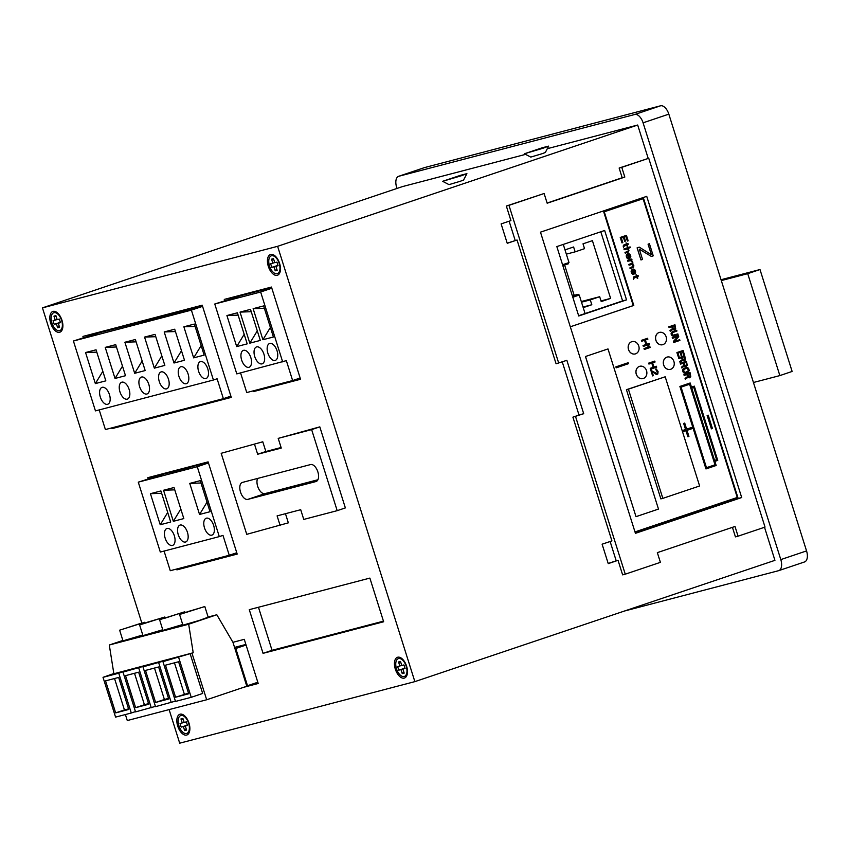 <?xml version="1.0" encoding="UTF-8"?>
<svg xmlns="http://www.w3.org/2000/svg" width="849" height="849" viewBox="0 0 849 849"><rect width="100%" height="100%" fill="white"/><g stroke="black" fill="none" stroke-linecap="round" stroke-linejoin="round"><path stroke-width="1.27" d="M317.855 471.853A8.915 4.733 -108.6 0 0 310.596 464.562L242.432 482.412A8.915 4.733 -108.6 0 0 242.262 482.455A8.915 4.733 -108.6 0 0 240.522 492.102A8.915 4.733 -108.6 0 0 247.781 499.392L315.945 481.553A8.915 4.733 -108.6 0 0 316.115 481.5A8.915 4.733 -108.6 0 0 317.855 471.853M257.629 478.433A8.915 4.733 -108.6 0 0 257.682 486.318A8.915 4.733 -108.6 0 0 264.952 493.609L317.919 479.749M572.481 296.216L578.127 294.316L578.434 295.293L572.788 297.192M568.204 262.84L568.49 263.742L562.845 265.641M583.21 307.635L591.817 304.738L590.288 299.888L599.681 296.715L601.219 301.575L610.611 298.402L592.411 240.66L583.008 243.822L584.536 248.672L575.134 251.845L573.606 246.985L564.999 249.882M572.81 297.267L578.434 295.293M578.127 294.316L572.364 295.823M579.251 295.07L585.078 313.557M591.817 304.738L583.019 307.041M574.179 295.356L564.617 265.047M610.611 298.402L601.007 300.917M599.681 296.715L581.289 301.533M590.288 299.888L581.491 302.191M575.134 251.845L566.347 254.138M562.558 264.75L569 262.564L563.28 244.416M643.277 197.53L738.163 498.469L635.36 533.098M556.838 246.592L604.658 230.482L626.53 299.877L578.721 315.987L556.838 246.592M643.086 198.708L603.735 211.921L633.258 305.587L570.316 326.791L633.789 305.449L604.255 211.783L643.086 198.708L737.282 497.461L634.988 531.92M562.261 361.876L579.029 415.076L572.905 417.146L611.917 540.898L602.111 544.198L608.234 563.619L618.04 560.308L616.204 560.786L610.123 541.503M608.192 563.492L616.204 560.786M141.783 622.911L42.45 307.869L277.612 246.316L414.864 681.63L774.935 560.34L764.514 527.271M648.212 158.402L637.684 125.026L547.308 148.681M277.612 246.316L637.684 125.026M732.432 527.346L735.436 536.876L738.057 536.186L735.001 526.476L657.338 552.635L660.405 562.346L625.257 574.179L622.635 574.869L618.04 560.308M621.765 167.359L648.742 158.264L619.144 168.038L621.765 167.359L624.822 177.059L547.17 203.219L544.113 193.508L506.344 206.042L510.928 220.602L501.122 223.903L507.246 243.313L517.052 240.012L556.074 363.765L566.867 360.326L583.698 413.707L578.986 414.938M619.144 168.038L622.2 177.749L547.117 203.038M268.316 266.342A10.941 5.816 71.4 0 1 270.46 254.498A10.941 5.816 71.4 0 1 279.586 263.392A10.941 5.816 71.4 0 1 277.453 275.246A10.941 5.816 71.4 0 1 268.316 266.342M50.717 323.299A10.941 5.816 71.4 0 1 52.861 311.456A10.941 5.816 71.4 0 1 61.998 320.349A10.941 5.816 71.4 0 1 59.855 332.203A10.941 5.816 71.4 0 1 50.717 323.299M395.326 669.15A10.941 5.816 71.4 0 1 397.459 657.296A10.941 5.816 71.4 0 1 406.597 666.2A10.941 5.816 71.4 0 1 404.453 678.043A10.941 5.816 71.4 0 1 395.326 669.15M177.728 726.107A10.941 5.816 71.4 0 1 179.871 714.264A10.941 5.816 71.4 0 1 188.998 723.157A10.941 5.816 71.4 0 1 186.854 735.001A10.941 5.816 71.4 0 1 177.728 726.107M243.695 687.297L258.202 683.498L244.279 639.339L232.944 642.3L216.813 614.75L188.68 624.227L193.211 652.764L191.98 653.178L206.678 699.767L246.804 686.247L232.955 642.311M176.634 569.042L176.9 569.87L237.189 554.089L208.122 461.877L147.822 477.669L148.193 478.825M253.119 390.88L253.352 391.622L300.546 379.27L271.468 287.058L224.285 299.41L224.677 300.673M111.76 427.885L111.994 428.618L231.278 397.396L202.211 305.194L82.926 336.416L83.319 337.669M249.277 609.656L369.877 578.095L383.642 621.765L263.052 653.337L249.277 609.656M414.864 681.63L179.701 743.193L169.11 709.605M221.186 453.292L262.787 441.788L221.186 453.292L246.741 534.339L288.342 522.835L285.466 513.698M262.787 441.788L265.854 451.498L281.093 447.508M311.636 429.615L278.207 438.371L319.808 426.867L345.363 507.914L337.191 510.663L311.636 429.615L319.808 426.867M190.738 467.481L164.377 473.869L138.281 482.158L197.265 466.717L219.297 536.61L222.979 535.369L229.251 555.267L236.765 552.731M157.012 475.26L157.32 476.225M185.825 566.633L236.998 553.463M208.27 462.376L190.59 467.003M191.407 309.142L99.503 332.712L73.417 341.011L191.386 310.129L213.417 380.012L217.1 378.771L223.372 398.669L230.886 396.143M92.117 334.007L92.445 335.079M120.951 425.476L231.087 396.77M202.391 305.778L191.269 308.696M262.309 388.481L300.344 378.643M233.475 297.012L233.804 298.073M271.659 287.652L240.861 295.707L214.765 304.006L236.797 373.889L286.357 360.645L292.629 380.543L300.143 378.007M424.213 167.699A10.177 5.412 71.4 0 1 424.394 167.635A10.177 5.412 71.4 0 1 424.585 167.571L660.533 105.807A10.177 5.412 71.4 0 1 668.832 114.148L806.55 550.916A10.177 5.412 71.4 0 1 804.555 561.942A10.177 5.412 71.4 0 1 804.364 561.996M624.514 611.015L778.618 570.677A10.177 5.412 -108.6 0 0 778.809 570.613A10.177 5.412 -108.6 0 0 780.804 559.597L643.086 122.818A10.177 5.412 -108.6 0 0 634.787 114.488L398.839 176.252A10.177 5.412 -108.6 0 0 398.648 176.305A10.177 5.412 -108.6 0 0 396.653 187.332L397.003 188.436M461.325 175.754L442.637 181.304L460.699 175.244L466.908 173.652L461.325 175.754M466.908 173.652L463.575 180.03L460.232 181.293L449.015 184.626L442.637 181.304M543.063 148.214L524.374 153.775L542.447 147.705L548.645 146.124L543.063 148.214M548.645 146.124L545.323 152.502L541.97 153.754L530.763 157.086L524.374 153.775M525.542 154.38L402.522 186.578L42.45 307.869M517.052 240.012L507.203 243.185M509.135 221.207L515.216 240.49M721.31 280.584L747.725 273.665L779.86 375.587L792.128 371.448L759.993 269.536L747.725 273.665M721.045 279.735L759.993 269.536M753.445 382.496L779.86 375.587M176.9 569.87L185.889 566.845M111.994 428.618L120.993 425.593M253.352 391.622L262.352 388.587M248.661 685.323L258 682.883M263.052 653.337L272.041 650.313L383.451 621.15M258.467 607.258L272.041 650.313M245.881 644.444L234.557 647.405M180.943 715.516A9.413 5.009 -108.6 0 0 180.763 715.569A9.413 5.009 -108.6 0 0 178.969 725.927A9.413 5.009 -108.6 0 0 186.6 733.472A9.413 5.009 71.4 0 0 186.78 733.419A9.413 5.009 71.4 0 0 188.563 723.061A9.413 5.009 71.4 0 0 180.943 715.516M184.636 730.575L186.578 730.066L185.305 726.033L187.48 725.471L186.345 721.873L184.169 722.446L182.906 718.413L180.964 718.923L182.238 722.955L180.062 723.518L181.187 727.115L183.363 726.542L184.636 730.575L186.186 728.803M187.438 725.322L185.305 726.033M187.396 725.184L183.363 726.542M184.137 722.308L182.238 722.955M183.214 719.411L180.964 718.923M187.385 725.142L181.187 727.115M271.531 255.751A9.413 5.009 -108.6 0 0 271.362 255.804A9.413 5.009 -108.6 0 0 269.568 266.162A9.413 5.009 -108.6 0 0 277.198 273.707A9.413 5.009 71.4 0 0 277.368 273.654A9.413 5.009 71.4 0 0 279.162 263.296A9.413 5.009 71.4 0 0 271.531 255.751M275.225 270.81L277.167 270.3L275.904 266.278L278.079 265.705L276.944 262.118L274.768 262.681L273.495 258.658L271.553 259.157L272.826 263.19L270.651 263.763L271.786 267.35L273.962 266.777L275.225 270.81L276.774 269.048M278.026 265.557L275.904 266.278M277.984 265.429L273.962 266.777M274.726 262.553L272.826 263.19M273.813 259.645L271.553 259.157M277.973 265.376L271.786 267.35M240.554 372.913L246.751 392.556L292.629 380.543M214.765 304.006L260.643 292.003L282.675 361.886M240.023 312.103L249.818 343.166L260.303 340.417L250.508 309.365L240.023 312.103L251.24 311.7M254.753 356.58A8.915 4.733 71.4 0 1 256.494 346.944A8.915 4.733 71.4 0 1 263.933 354.182A8.915 4.733 71.4 0 1 262.182 363.828A8.915 4.733 71.4 0 1 254.753 356.58M226.916 315.541L236.701 346.594L247.197 343.856L237.402 312.793L226.916 315.541L238.134 315.128M241.647 360.018A8.915 4.733 71.4 0 1 243.387 350.372A8.915 4.733 71.4 0 1 250.826 357.609A8.915 4.733 71.4 0 1 249.075 367.256A8.915 4.733 71.4 0 1 241.647 360.018M253.129 308.675L262.925 339.738L273.41 336.989L263.615 305.927L253.129 308.675L264.347 308.261M267.86 353.152A8.915 4.733 71.4 0 1 269.611 343.505A8.915 4.733 71.4 0 1 277.039 350.754A8.915 4.733 71.4 0 1 275.299 360.39A8.915 4.733 71.4 0 1 267.86 353.152M271.839 288.225L260.643 292.003M249.818 343.166L257.289 330.877M236.701 346.594L244.183 334.304M262.925 339.738L270.396 327.449M398.531 658.559A9.413 5.009 -108.6 0 0 398.361 658.612A9.413 5.009 -108.6 0 0 396.568 668.97A9.413 5.009 -108.6 0 0 404.198 676.515A9.413 5.009 71.4 0 0 404.368 676.462A9.413 5.009 71.4 0 0 406.162 666.104A9.413 5.009 71.4 0 0 398.531 658.559M402.235 673.607L404.177 673.108L402.904 669.076L405.079 668.503L403.944 664.916L401.768 665.489L400.505 661.456L398.563 661.965L399.826 665.998L397.65 666.561L398.786 670.158L400.961 669.585L402.235 673.607L403.774 671.846M405.037 668.354L402.904 669.076M404.994 668.227L400.961 669.585M401.726 665.351L399.826 665.998M400.813 662.453L398.563 661.965M404.973 668.184L398.786 670.158M136.105 341.839L124.888 342.243L134.683 373.305L142.154 361.016M134.683 373.305L145.168 370.557L135.373 339.504L124.888 342.243M99.206 409.908L105.403 429.552L223.372 398.669M73.417 341.011L95.449 410.895L213.417 380.012M139.618 386.719A8.915 4.733 71.4 0 1 141.358 377.083A8.915 4.733 71.4 0 1 148.798 384.321A8.915 4.733 71.4 0 1 147.047 393.968A8.915 4.733 71.4 0 1 139.618 386.719M105.223 347.39L115.018 378.452L125.503 375.704L115.708 344.652L105.223 347.39L116.451 346.986M119.953 391.867A8.915 4.733 71.4 0 1 121.704 382.22A8.915 4.733 71.4 0 1 129.133 389.468A8.915 4.733 71.4 0 1 127.392 399.115A8.915 4.733 71.4 0 1 119.953 391.867M85.558 352.537L95.353 383.599L105.838 380.851L96.054 349.799L85.558 352.537L96.786 352.133M100.299 397.014A8.915 4.733 71.4 0 1 102.039 387.367A8.915 4.733 71.4 0 1 109.468 394.615A8.915 4.733 71.4 0 1 107.727 404.262A8.915 4.733 71.4 0 1 100.299 397.014M164.207 331.948L174.003 363.011L184.488 360.263L174.703 329.21L164.207 331.948L175.435 331.545M178.948 376.425A8.915 4.733 71.4 0 1 180.688 366.789A8.915 4.733 71.4 0 1 188.117 374.027A8.915 4.733 71.4 0 1 186.377 383.674A8.915 4.733 71.4 0 1 178.948 376.425M183.872 326.801L193.668 357.864L204.153 355.115L194.357 324.063L183.872 326.801L195.1 326.398M198.602 371.278A8.915 4.733 71.4 0 1 200.353 361.642A8.915 4.733 71.4 0 1 207.782 368.88A8.915 4.733 71.4 0 1 206.042 378.527A8.915 4.733 71.4 0 1 198.602 371.278M144.553 337.095L154.338 368.158L164.833 365.41L155.038 334.357L144.553 337.095L155.77 336.692M159.283 381.572A8.915 4.733 71.4 0 1 161.023 371.936A8.915 4.733 71.4 0 1 168.463 379.174A8.915 4.733 71.4 0 1 166.712 388.821A8.915 4.733 71.4 0 1 159.283 381.572M202.571 306.362L191.386 310.129M115.018 378.452L122.489 366.163M95.353 383.599L102.835 371.31M174.003 363.011L181.484 350.722M193.668 357.864L201.139 345.575M154.338 368.158L161.819 355.869M53.933 312.708A9.413 5.009 -108.6 0 0 53.763 312.761A9.413 5.009 -108.6 0 0 51.969 323.129A9.413 5.009 -108.6 0 0 59.6 330.664A9.413 5.009 71.4 0 0 59.77 330.622A9.413 5.009 71.4 0 0 61.563 320.253A9.413 5.009 71.4 0 0 53.933 312.708M57.636 327.767L59.579 327.258L58.305 323.236L60.481 322.662L59.345 319.075L57.17 319.638L55.896 315.616L53.965 316.125L55.227 320.147L53.052 320.72L54.187 324.307L56.363 323.745L57.636 327.767L59.175 326.005M60.428 322.514L58.305 323.236M60.396 322.387L56.363 323.745M57.127 319.511L55.227 320.147M56.214 316.603L53.965 316.125M60.375 322.333L54.187 324.307M164.069 551.065L170.267 570.708L229.251 555.267M138.281 482.158L160.312 552.052L219.297 536.61M189.752 483.399L199.547 514.462L210.032 511.714L200.237 480.651L189.752 483.399L200.98 482.985M204.492 527.876A8.915 4.733 71.4 0 1 206.233 518.23A8.915 4.733 71.4 0 1 213.661 525.478A8.915 4.733 71.4 0 1 211.921 535.114A8.915 4.733 71.4 0 1 204.492 527.876M150.432 493.694L160.228 524.756L170.713 522.008L160.917 490.945L150.432 493.694L161.65 493.28M165.162 538.17A8.915 4.733 71.4 0 1 166.903 528.524A8.915 4.733 71.4 0 1 174.342 535.772A8.915 4.733 71.4 0 1 172.591 545.408A8.915 4.733 71.4 0 1 165.162 538.17M163.539 490.266L173.334 521.318L183.819 518.58L174.024 487.517L163.539 490.266L174.756 489.852M178.269 534.743A8.915 4.733 71.4 0 1 180.02 525.096A8.915 4.733 71.4 0 1 187.449 532.334A8.915 4.733 71.4 0 1 185.708 541.98A8.915 4.733 71.4 0 1 178.269 534.743M208.461 462.949L197.265 466.717M199.547 514.462L207.029 502.162M160.228 524.756L167.699 512.456M173.334 521.318L180.805 509.029M125.397 714.55L127.286 720.546L206.678 699.767M193.211 652.764L112.641 674.085M113.83 673.544L109.298 645.007L122.872 640.443M208.122 617.032L216.813 614.75M188.68 624.227L109.298 645.007M204.811 606.526L208.175 617.202L199.165 620.46L182.928 625.161L179.564 614.485L204.811 606.526L179.564 614.485M142.77 634.978L122.999 640.857L119.635 630.17L144.882 622.211L119.635 630.17M162.753 629.746L142.972 635.625L139.607 624.949L164.855 616.99L139.607 624.949M182.726 624.514L162.955 630.393L159.591 619.717L184.838 611.758L159.591 619.717M112.599 673.957L103.016 677.332L115.57 717.118L131.298 713.001L118.743 673.215L130.194 669.352L122.999 672.1L135.543 711.897L155.431 706.379M150.262 664.417L122.999 672.1M150.167 664.13L142.972 666.868L155.516 706.665L175.403 701.147M170.235 659.185L142.972 666.868M170.15 658.898L162.944 661.636L175.499 701.433L191.227 697.316L202.667 693.463L190.123 653.666L191.98 653.178M190.123 653.666L162.944 661.636M118.743 673.215L103.016 677.332M105.552 680.866L118.658 677.438L128.761 709.467L115.655 712.895L105.552 680.866M135.447 711.611L131.298 713.001M138.727 667.983L151.271 707.779M135.628 707.673L148.734 704.235L138.642 672.206L125.535 675.634L135.628 707.673L144.415 704.712L134.513 673.289M148.543 703.63L144.415 704.712M158.699 662.751L171.254 702.548M155.611 702.441L168.718 699.003L158.614 666.974L145.508 670.413L155.611 702.441L164.398 699.48L154.486 668.057M168.527 698.398L164.398 699.48M178.683 657.519L191.227 697.316M175.584 697.209L188.69 693.782L178.587 661.753L165.481 665.181L175.584 697.209L188.499 693.166M174.459 662.825L184.371 694.249M128.57 708.851L124.442 709.934L114.53 678.521M115.655 712.895L124.442 709.934M186.95 611.885L201.903 607.449L186.95 611.885M140.435 623.442L122.543 629.258L140.435 623.442M146.994 622.338L161.947 617.902L146.994 622.338M164.037 618.486L181.919 612.67L164.037 618.486M234.971 648.7L235.778 648.487L247.505 685.716L257.809 682.246M246.709 685.918L247.505 685.716M246.072 645.017L235.778 648.487M280.17 525.595L277.103 515.884L300.705 509.708L303.762 519.418L337.191 510.663M254.615 444.547L257.672 454.247L265.854 451.498M278.207 438.371L281.274 448.07L257.672 454.247M572.905 417.146L583.698 413.707M624.822 177.059L622.2 177.749M648.742 158.264L765.034 527.102L738.057 536.186M544.113 193.508L508.965 205.352L558.695 363.075M625.257 574.179L575.526 416.456M540.473 232.159L646.736 196.363L741.697 497.546L635.434 533.331L540.473 232.159M506.344 206.042L508.965 205.352M600.805 231.777L622.604 300.907L578.636 315.722M626.53 299.877L622.604 300.907M741.697 497.546L738.163 498.469M585.513 356.506L636.007 516.659L658.484 509.082L607.99 348.928L585.46 356.516L636.007 516.659M585.46 356.516L607.99 348.928M633.916 278.292L636.718 276.678L637.769 278.164L637.249 276.498L638.289 276.148L638.045 275.394L637.005 275.745L636.103 274.705L636.485 275.914L633.874 276.795L633.343 278.323L633.503 279.268L633.916 278.292M636.676 276.689L637.249 278.345M637.005 275.745L638.045 275.394M636.05 274.715L636.485 275.914M636.432 275.936L633.874 276.795M633.29 278.334L633.503 279.268M633.513 269.876L634.956 271.064L634.436 273.081L633.428 269.897L634.405 270.247M634.574 270.513L634.956 271.064M634.903 271.075L635.105 272.02M635.063 272.03L634.988 272.561M632.622 269.165L631.178 270.99L631.815 273.463L633.375 274.28L631.826 272.115L632.866 269.929L634.15 274.015L635.148 273.516L635.678 271.998L634.829 269.77L633.45 269.059L631.465 270.056M631.136 271.51L631.348 272.444M631.295 272.465L631.815 273.463M632.218 273.994L632.802 274.312M632.749 274.323L633.375 274.28M632.813 269.94L634.15 274.015M632.006 264.177L633.163 266.299L629.916 267.902L630.149 268.655L633.577 267.17L633.853 265.737L632.579 263.986L632.993 262.999L628.812 264.41L629.056 265.164L632.409 264.368M632.76 264.75L633.142 265.302M633.089 265.312L633.195 265.949M632.94 266.703L632.388 267.064M632.335 267.074L629.916 267.902M629.862 267.913L630.149 268.655M628.812 264.41L632.993 262.999M628.759 264.421L629.056 265.164M630.372 260.367L631.953 262.012L632.611 261.789L631.2 260.081L631.985 259.815L631.741 259.062L627.57 260.463L627.814 261.227L631.083 260.622M631.486 261.163L631.953 262.012M627.57 260.463L631.741 259.062M627.517 260.484L627.814 261.227M628.642 254.403L630.075 255.591L629.555 257.618L628.557 254.435L629.534 254.774M629.703 255.05L630.075 255.591M630.022 255.613L630.234 256.547M630.181 256.568L630.117 257.098M627.751 253.702L626.307 255.528L626.933 258L628.493 258.818L626.944 256.653L627.984 254.456L629.279 258.552L630.276 258.043L630.807 256.525L629.958 254.297L628.578 253.586L626.583 254.594M626.371 254.997L626.307 255.528M626.265 256.037L626.466 256.982M626.424 256.992L626.933 258M627.337 258.531L627.92 258.839M627.867 258.849L628.493 258.818M627.931 254.477L629.279 258.552M627.124 248.704L628.26 249.829L628.122 251.219L625.034 252.429L625.278 253.182L628.493 251.941L628.971 250.264L627.698 248.513L630.308 247.632L630.064 246.879L623.941 248.937L624.174 249.702L627.538 248.906M627.889 249.288L628.26 249.829M628.207 249.85L628.324 250.487M627.591 251.559L625.034 252.429M624.981 252.44L625.278 253.182M623.941 248.937L630.064 246.879M623.888 248.959L624.174 249.702M623.877 246.443L626.679 244.83L627.729 246.316L627.199 244.65L628.249 244.3L628.005 243.546L626.965 243.896L626.063 242.856L626.445 244.066L623.835 244.947L623.304 246.475L623.463 247.42L623.877 246.443M626.626 244.841L627.209 246.497M626.965 243.896L628.005 243.546M626.01 242.867L626.445 244.066M626.392 244.088L623.835 244.947M623.357 245.446L623.293 245.977M623.251 246.486L623.463 247.42M621.372 238.06L623.463 237.359L624.705 241.296L625.49 241.042L624.238 237.094L625.936 236.521L627.369 241.074L628.154 240.808L626.435 235.353L620.301 237.412L622.02 242.878L622.805 242.612L621.372 238.06M623.41 237.38L624.705 241.296M625.883 236.542L627.369 241.074M620.301 237.412L626.435 235.353M620.248 237.433L621.977 242.888M648.116 244.151L649.421 243.716L648.116 244.151L651.459 254.764L639.244 247.144L637.153 247.844L640.984 259.974L642.544 259.444L639.297 249.139L651.416 256.462L653.242 255.846L649.421 243.716M648.063 244.162L651.385 254.721M637.153 247.844L639.244 247.144M637.1 247.855L640.984 259.974M639.308 249.192L651.416 256.462M651.597 370.217L650.886 370.451L652.605 375.905L653.316 375.672L651.979 371.427L656.532 374.42L657.837 373.984L658.071 371.554L656.256 368.975L655.927 369.761L657.487 372.424L656.808 373.486L650.939 370.429L652.658 375.895M652 371.491L656.044 374.25M655.99 374.26L656.532 374.42M656.479 374.441L657.094 374.398M655.927 369.761L655.683 369.007M655.874 369.771L656.415 369.931M656.765 370.313L657.179 371.013M657.137 371.024L657.381 371.618M657.328 371.639L657.487 372.424M657.434 372.435L657.37 372.966M651.756 363.117L653.146 367.341L650.27 368.307L650.557 369.219L656.691 367.15L656.404 366.248L653.921 367.076L652.584 362.831L655.067 362.003L654.781 361.09L648.647 363.149L648.933 364.062L651.799 363.096L653.146 367.341M653.093 367.352L650.27 368.307M650.217 368.328L650.557 369.219M653.921 367.076L656.404 366.248M648.647 363.149L654.781 361.09M648.594 363.17L648.933 364.062M650.451 347.379L648.965 345.861L647.925 346.222L649.124 346.817L644.041 348.536L644.327 349.448L650.451 347.379M647.925 346.222L648.965 345.861M647.872 346.233L649.124 346.817M649.071 346.838L644.041 348.536M643.988 348.546L644.327 349.448M687.69 374.25L689.643 373.592L690.163 376.616L688.656 376.85L687.69 374.25M689.59 373.602L690.364 375.874M686.852 374.526L687.499 376.574L685.058 378.463L685.376 379.291L688.04 377.189L689.515 377.763L690.799 376.797L690.067 372.647L683.933 374.706L684.167 375.438L686.905 374.515L687.552 376.563L685.111 378.442M685.058 378.463L685.334 379.301M688.401 377.603L689.091 377.773M683.933 374.706L690.067 372.647M683.88 374.727L684.167 375.438M686.353 368.307L687.732 368.625L688.252 370.992L685.493 372.318L684.092 371.989L683.625 369.623L686.385 368.286L687.786 368.615L688.39 370.546M687.393 371.671L685.472 372.318M688.528 368.233L686.852 367.468L683.583 368.562L682.66 370.206L683.349 372.382L685.026 373.146L688.295 372.042L689.218 370.397L688.528 368.233M684.198 368.222L686.162 367.564M684.145 368.243L683.583 368.562M683.084 368.997L682.776 369.644M682.723 369.655L682.66 370.206M682.607 370.228L682.723 370.854M682.67 370.875L683.031 371.82M682.978 371.83L683.349 372.382M683.71 372.785L684.432 373.082M684.379 373.093L685.026 373.146M684.973 373.157L685.716 373.04M684.114 362.926L686.077 362.268L686.597 365.293L685.079 365.526L684.114 362.926M686.024 362.279L686.799 364.55M683.286 363.202L683.923 365.25L681.492 367.139L681.811 367.967L684.464 365.866L685.95 366.439L687.234 365.473L686.501 361.324L680.367 363.383L680.59 364.115L683.339 363.192L683.976 365.24L681.545 367.118M681.492 367.139L681.811 367.967M684.825 366.28L685.514 366.45M680.367 363.383L686.501 361.324M680.314 363.404L680.59 364.115M682.373 357.387L684.326 356.718L684.846 359.743L683.339 359.987L682.373 357.387M684.273 356.739L685.047 359.01M681.535 357.662L682.182 359.711L679.741 361.589L680.06 362.427L682.723 360.326L684.198 360.899L685.483 359.934L684.75 355.784L678.616 357.843L678.85 358.565L681.588 357.641L682.235 359.689L679.794 361.578M679.741 361.589L680.06 362.427M683.084 360.74L683.774 360.91M678.616 357.843L684.75 355.784M678.563 357.864L678.85 358.565M677.958 353.004L680.049 352.303L681.036 355.434L681.821 355.169L680.834 352.038L682.522 351.465L683.668 355.084L684.443 354.818L683.084 350.478L676.95 352.547L678.319 356.877L679.094 356.622L677.958 353.004M679.996 352.314L681.036 355.434M682.469 351.486L683.668 355.084M676.95 352.547L683.084 350.478M676.897 352.558L678.319 356.877M677.778 336.607L673.384 341.415L673.777 342.487L679.911 340.417L679.678 339.696L674.467 341.457L678.733 336.682L678.393 335.599L672.259 337.669L672.482 338.39L677.831 336.586L673.437 341.404M673.384 341.415L673.777 342.487M674.467 341.447L679.678 339.696M672.259 337.669L678.393 335.599M672.206 337.679L672.482 338.39M673.798 335.281L677.852 333.912L672.79 335.228L671.973 334.028L672.419 332.681L676.95 331.025L676.717 330.303L672.673 331.662L671.135 333.646L672.748 336.034L678.086 334.633L677.852 333.912M672.673 331.662L676.717 330.303M672.62 331.672L672.058 332.001M671.559 332.437L671.241 333.073M671.188 333.095L671.135 333.646M671.081 333.657L671.198 334.294M671.294 334.793L671.665 335.334M672.026 335.737L673.353 336.098M673.299 336.108L674.042 336.002M672.588 326.356L674.541 325.698L675.061 328.722L673.554 328.966L672.588 326.356M674.499 325.719L675.263 327.99M671.75 326.642L672.397 328.69L669.967 330.569L670.286 331.407L672.939 329.306L674.414 329.879L675.698 328.913L674.966 324.764L668.842 326.823L669.065 327.544L671.803 326.621L672.45 328.669L670.02 330.558M669.967 330.569L670.286 331.407M673.299 329.72L673.989 329.89M668.842 326.823L674.966 324.764M668.789 326.833L669.065 327.544M708.215 415.161L707.143 415.511L711.409 428.851L712.428 428.501L708.215 415.161L707.196 415.501L711.409 428.851M683.7 423.418L684.719 423.078L683.7 423.418L685.61 429.488L682.171 430.645L685.61 429.488M686.629 429.138L691.744 427.418L686.629 429.138L684.719 423.078M683.647 423.428L685.557 429.498M682.554 431.854L685.992 430.698L687.902 436.768L688.932 436.418L687.011 430.358L692.126 428.628L691.744 427.418M685.939 430.719L687.902 436.768M706.474 467.682L681.068 387.123L689.653 384.236L715.049 464.796L706.474 467.682L715.049 464.796M689.6 384.247L715.007 464.806M690.163 382.984L679.89 386.444L705.965 468.935L716.174 465.485L690.163 382.984L679.943 386.433M679.89 386.444L705.965 468.935M694.323 386.146L691.532 387.091L691.893 388.046L693.813 387.399L716.609 459.702L714.688 460.349L714.996 461.325L717.734 460.402L694.323 386.146L691.585 387.07M691.532 387.091L691.893 388.046M693.76 387.409L716.609 459.702M716.567 459.723L714.688 460.349M714.646 460.37L714.996 461.325M628.164 362.725L615.854 366.864L616.215 367.829L628.472 363.69L628.164 362.725L615.907 366.853L616.215 367.829M644.614 340.29L645.951 344.535L643.075 345.501L643.362 346.413L649.496 344.344L649.209 343.431L646.736 344.269L645.389 340.024L647.872 339.186L647.585 338.273L641.451 340.343L641.738 341.256L644.614 340.29M644.561 340.3L645.898 344.545L643.075 345.501M643.022 345.511L643.362 346.413M646.726 344.269L649.209 343.431M641.451 340.343L647.585 338.273M641.398 340.353L641.738 341.256M662.952 344.62A6.367 5.391 75.3 0 0 666.2 337.011A6.367 5.391 75.3 0 0 659.429 332.394A6.367 5.391 75.3 0 0 659.121 332.49A6.367 5.391 75.3 0 0 655.874 340.099A6.367 5.391 75.3 0 0 662.644 344.705A6.367 5.391 75.3 0 0 662.952 344.62M659.376 332.405L659.429 332.394A6.367 5.391 75.3 0 0 659.376 332.405A6.367 5.391 75.3 0 0 659.068 332.5A6.367 5.391 75.3 0 0 655.821 340.109A6.367 5.391 75.3 0 0 662.591 344.726A6.367 5.391 75.3 0 0 662.623 344.715L662.591 344.726M670.721 369.273A6.367 5.391 75.3 0 0 673.968 361.663A6.367 5.391 75.3 0 0 667.197 357.047A6.367 5.391 75.3 0 0 666.9 357.142A6.367 5.391 75.3 0 0 663.642 364.752A6.367 5.391 75.3 0 0 670.423 369.357A6.367 5.391 75.3 0 0 670.721 369.273M667.197 357.047L667.144 357.068A6.367 5.391 75.3 0 0 667.144 357.068A6.367 5.391 75.3 0 0 666.847 357.153A6.367 5.391 75.3 0 0 663.589 364.762A6.367 5.391 75.3 0 0 670.37 369.379A6.367 5.391 75.3 0 0 670.392 369.368L670.423 369.357M643.34 378.495A6.367 5.391 75.3 0 0 646.588 370.886A6.367 5.391 75.3 0 0 639.817 366.269A6.367 5.391 75.3 0 0 639.509 366.365A6.367 5.391 75.3 0 0 636.262 373.974A6.367 5.391 75.3 0 0 643.033 378.59A6.367 5.391 75.3 0 0 643.34 378.495M639.817 366.269L639.764 366.29A6.367 5.391 75.3 0 0 639.764 366.29A6.367 5.391 75.3 0 0 639.456 366.375A6.367 5.391 75.3 0 0 636.209 373.984A6.367 5.391 75.3 0 0 642.98 378.601A6.367 5.391 75.3 0 0 643.011 378.59L642.98 378.601M635.561 353.842A6.367 5.391 75.3 0 0 638.819 346.233A6.367 5.391 75.3 0 0 632.038 341.616A6.367 5.391 75.3 0 0 631.741 341.712A6.367 5.391 75.3 0 0 628.493 349.321A6.367 5.391 75.3 0 0 635.264 353.937A6.367 5.391 75.3 0 0 635.561 353.842M631.985 341.638L632.038 341.616A6.367 5.391 75.3 0 0 631.985 341.638A6.367 5.391 75.3 0 0 631.688 341.723A6.367 5.391 75.3 0 0 628.44 349.332A6.367 5.391 75.3 0 0 635.211 353.948A6.367 5.391 75.3 0 0 635.232 353.937L635.264 353.937M665.192 376.786L626.435 389.691L660.862 498.883L662.836 498.363L699.618 485.978L665.192 376.786L628.409 389.171L662.836 498.363M633.258 305.587L633.789 305.449M628.409 389.171L626.435 389.691M643.086 122.818L668.832 114.148M634.787 114.488L660.533 105.807M398.839 176.252L424.585 167.571M780.804 559.597L806.55 550.916M264.952 493.609L247.781 499.392M424.394 167.635L398.648 176.305M804.555 561.942L778.809 570.613M183.161 714.762L180.763 715.569M189.178 732.613L186.78 733.419M273.76 254.997L271.362 255.804M279.767 272.847L277.368 273.654M400.76 657.805L398.361 658.612M406.777 675.655L404.368 676.462M56.161 311.954L53.763 312.761M62.179 329.805L59.77 330.622M144.882 622.211L145.083 622.858M164.855 616.99L165.067 617.637M184.838 611.758L185.04 612.405"/></g></svg>
